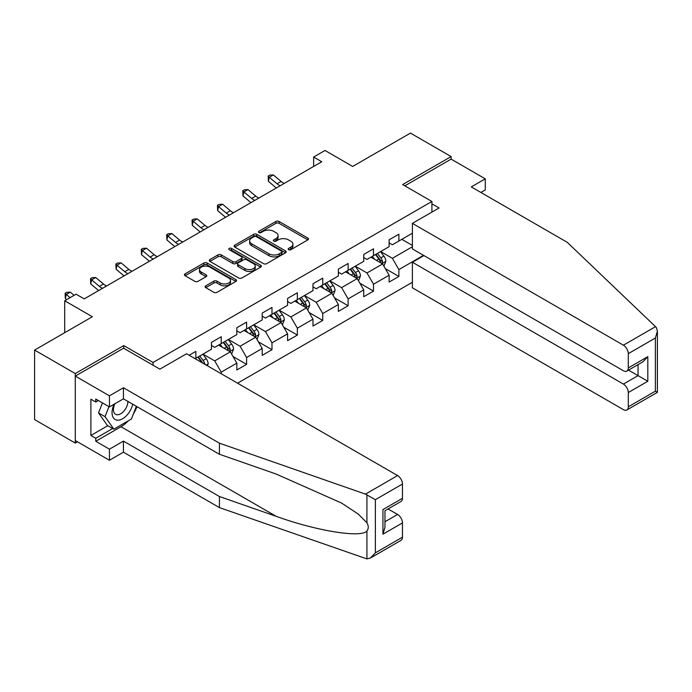 <?xml version="1.0" encoding="UTF-8"?>
<svg xmlns="http://www.w3.org/2000/svg" width="692" height="692" viewBox="0 0 692 692"><rect width="100%" height="100%" fill="white"/><g stroke="black" fill="none" stroke-linecap="round" stroke-linejoin="round"><path stroke-width="1.04" d="M288.616 249.691A1.583 0.917 0 0 0 290.856 249.691L307.819 239.899A2.258 1.306 0 0 0 308.485 238.974A2.258 1.306 0 0 0 307.819 238.057L279.075 221.457A2.258 1.306 0 0 0 275.883 221.457L258.912 231.258A1.583 0.917 0 0 0 258.453 231.898A1.583 0.917 0 0 0 258.912 232.547A1.583 0.917 0 0 0 261.152 232.547L263.349 231.275A7.231 4.169 0 0 1 273.565 231.275L275.961 232.659A7.231 4.169 0 0 1 278.08 235.609A7.231 4.169 0 0 1 275.961 238.558L273.764 239.83A1.583 0.917 0 0 0 273.305 240.479A1.583 0.917 0 0 0 273.764 241.119A1.583 0.917 0 0 0 276.004 241.119L278.201 239.856A7.231 4.169 0 0 1 288.417 239.856L290.813 241.231A7.231 4.169 0 0 1 292.932 244.19A7.231 4.169 0 0 1 290.813 247.139L288.616 248.402A1.583 0.917 0 0 0 288.157 249.051A1.583 0.917 0 0 0 288.616 249.691L288.616 248.402M205.775 285.813A2.258 1.306 0 0 0 205.109 286.739A2.258 1.306 0 0 0 205.775 287.656L213.837 292.318A2.258 1.306 0 0 0 217.037 292.318L235.877 281.436A2.258 1.306 0 0 0 236.543 280.511A2.258 1.306 0 0 0 235.877 279.594L207.133 262.995A2.258 1.306 0 0 0 203.941 262.995L185.093 273.876A2.258 1.306 0 0 0 184.435 274.793A2.258 1.306 0 0 0 185.093 275.719L194.833 281.341A2.258 1.306 0 0 0 198.033 281.341L206.095 276.688A2.258 1.306 0 0 0 206.752 275.762A2.258 1.306 0 0 0 206.095 274.845L201.26 272.051A6.038 3.486 0 0 1 199.495 269.586A6.038 3.486 0 0 1 203.223 266.368A6.038 3.486 0 0 1 209.806 267.121L228.732 278.046A6.038 3.486 0 0 1 230.505 280.511A6.038 3.486 0 0 1 226.768 283.737A6.038 3.486 0 0 1 220.186 282.976L217.037 281.16A2.258 1.306 0 0 0 213.837 281.16L205.775 285.813L205.775 287.656L213.837 283.037L213.837 281.16M480.879 192.463L485.274 189.928L485.274 178.839L451.106 159.117L451.106 156.582L410.434 133.098L352.678 166.443L325.015 150.475L313.632 157.049L321.763 161.746L84.225 298.892L76.085 294.195L64.702 300.769L64.702 332.705M123.756 348.301L123.756 345.576L75.272 373.568L34.6 350.083L92.356 316.737L64.702 300.769M123.756 345.576L153.044 362.478L431.912 201.476L431.912 212.098M451.106 156.582L402.623 184.574L431.912 201.476M263.505 263.643A2.258 1.306 0 0 0 266.697 263.643L285.545 252.762A2.258 1.306 0 0 0 286.203 251.836A2.258 1.306 0 0 0 285.545 250.919L256.801 234.32A2.258 1.306 0 0 0 253.601 234.32L234.761 245.202A2.258 1.306 0 0 0 234.095 246.118A2.258 1.306 0 0 0 234.761 247.044L263.505 263.643M229.882 250.037A1.583 0.917 0 0 1 231.483 250.262L231.483 248.385L260.711 265.252A2.258 1.306 0 0 1 261.377 266.178A2.258 1.306 0 0 1 260.711 267.095L241.863 277.976A2.258 1.306 0 0 1 238.671 277.976L209.927 261.386L217.989 256.758L217.989 254.881L209.927 259.535A2.258 1.306 0 0 0 209.269 260.46A2.258 1.306 0 0 0 209.927 261.386L209.927 259.535M217.989 256.758A2.258 1.306 0 0 1 221.189 256.758L221.189 254.881A2.258 1.306 0 0 0 217.989 254.881M221.189 254.881L232.841 261.611A2.258 1.306 0 0 0 236.041 261.611L241.387 258.523A2.258 1.306 0 0 0 242.053 257.597A2.258 1.306 0 0 0 241.387 256.68L229.251 249.674A1.583 0.917 0 0 1 228.784 249.025A1.583 0.917 0 0 1 229.761 248.186A1.583 0.917 0 0 1 231.483 248.385M75.272 373.568L75.272 443.079L34.6 419.594L34.6 350.083M153.044 365.203L153.044 362.478M237.564 383.195L412.389 282.267M412.389 233.23L398.886 241.024L398.886 234.173L389.12 239.804L389.12 246.663L373.498 255.677L373.498 248.826L363.741 254.457L363.741 261.317L348.119 270.33L348.119 263.479L338.362 269.11L338.362 275.97L322.74 284.983L322.74 278.132L312.974 283.763L312.974 290.623L297.361 299.645L297.361 292.785L287.595 298.416L287.595 305.276L271.982 314.298L271.982 307.438L262.216 313.069L262.216 319.929L246.594 328.951L246.594 322.091L236.837 327.723L236.837 334.582L221.215 343.604L221.215 336.745L211.458 342.384L211.458 349.235L195.836 358.257L195.836 351.398L189.167 355.247M423.53 255.348L398.886 269.586L398.886 276.437L389.12 282.077L389.12 275.217L373.498 284.239L373.498 291.09L363.741 296.73L363.741 289.87L348.119 298.892L348.119 305.743L338.362 311.383L338.362 304.523L322.74 313.545L322.74 320.405L312.974 326.036L312.974 319.176L297.361 328.198L297.361 335.058L287.595 340.689L287.595 333.829L271.982 342.851L271.982 349.711L262.216 355.342L262.216 348.483L246.594 357.505L246.594 364.364L236.837 369.995L236.837 363.136L221.215 372.158L221.215 373.758M195.836 358.257L195.101 358.681M218.611 345.1L230.324 351.865L214.71 360.887L202.99 354.122M211.458 345.481L214.71 347.358L221.215 343.604M214.71 360.887L221.215 372.158M230.324 351.865L236.837 363.136M243.991 330.447L255.711 337.212L240.089 346.234L228.377 339.469M236.837 330.828L240.089 332.705L246.594 328.951M240.089 346.234L246.594 357.505M255.711 337.212L262.216 348.483M269.378 315.794L281.09 322.558L265.469 331.58L253.756 324.816M262.216 316.175L265.469 318.052L271.982 314.298M265.469 331.58L271.982 342.851M281.09 322.558L287.595 333.829M294.757 301.141L306.469 307.905L290.848 316.927L279.135 310.163M287.595 301.522L290.848 303.399L297.361 299.645M290.848 316.927L297.361 328.198M306.469 307.905L312.974 319.176M320.137 286.488L331.849 293.252L316.235 302.274L304.515 295.51M312.974 286.869L316.235 288.746L322.74 284.983M316.235 302.274L322.74 313.545M331.849 293.252L338.362 304.523M345.516 271.835L357.236 278.599L341.614 287.621L329.902 280.857M338.362 272.215L341.614 274.093L348.119 270.33M341.614 287.621L348.119 298.892M357.236 278.599L363.741 289.87M370.895 257.182L382.615 263.946L366.994 272.968L355.281 266.204M363.741 257.562L366.994 259.439L373.498 255.677M366.994 272.968L373.498 284.239M382.615 263.946L389.12 275.217M412.389 246.759L392.373 258.306L380.661 251.551M401.81 239.337L412.389 245.444M389.12 242.901L392.373 244.786L398.886 241.024M392.373 258.306L398.886 269.586M75.272 443.079L77.469 441.807M313.632 157.049L313.632 166.443M385.297 268.6L398.886 276.437M359.918 283.253L373.498 291.09M334.539 297.906L348.119 305.743M309.151 312.559L322.74 320.405M283.772 327.212L297.361 335.058M258.393 341.865L271.982 349.711M233.014 356.518L246.594 364.364M289.247 249.916L290.813 249.016A7.231 4.169 0 0 0 292.932 246.067L292.932 244.19M278.08 235.609L278.08 237.486A7.231 4.169 0 0 1 275.961 240.444L274.395 241.344M307.819 238.057L307.819 239.899L279.075 223.334A2.258 1.306 0 0 0 275.883 223.334L259.543 232.772M285.511 252.779L256.801 236.197A2.258 1.306 0 0 0 253.601 236.197L234.787 247.061M281.549 252.485A1.583 0.917 0 0 0 282.016 251.836A1.583 0.917 0 0 0 281.549 251.196L256.317 236.629A1.583 0.917 0 0 0 254.085 236.629L251.767 237.962A7.231 4.169 0 0 0 249.648 240.911A7.231 4.169 0 0 0 251.767 243.861L269.015 253.817A7.231 4.169 0 0 0 279.239 253.817L281.549 252.485L281.549 254.362A1.583 0.917 0 0 0 282.016 253.713L282.016 251.836M249.648 240.911L249.648 242.788A7.231 4.169 0 0 0 251.767 245.738L251.767 243.861M281.549 254.362L279.239 255.703A7.231 4.169 0 0 1 269.015 255.703L251.767 245.738M221.189 256.758L232.841 263.488A2.258 1.306 0 0 0 236.041 263.488L241.387 260.4A2.258 1.306 0 0 0 242.053 259.483L242.053 257.597M231.483 250.262L260.685 267.112M244.942 268.6A6.038 3.486 0 0 0 251.525 269.352A6.038 3.486 0 0 0 255.253 266.126A6.038 3.486 0 0 0 253.488 263.661L246.819 259.811A2.258 1.306 0 0 0 243.627 259.811L238.273 262.899A2.258 1.306 0 0 0 237.615 263.825A2.258 1.306 0 0 0 238.273 264.751L244.942 268.6L244.942 270.477A6.038 3.486 0 0 0 251.525 271.229A6.038 3.486 0 0 0 255.253 268.012L255.253 266.126M237.615 263.825L237.615 265.702A2.258 1.306 0 0 0 238.273 266.628L238.273 264.751M244.942 270.477L238.273 266.628M230.505 280.511L230.505 282.388A6.038 3.486 0 0 1 226.768 285.614A6.038 3.486 0 0 1 220.186 284.862L217.037 283.037A2.258 1.306 0 0 0 213.837 283.037M199.495 269.586L199.495 271.463A6.038 3.486 0 0 0 201.26 273.937L201.26 272.051M206.06 276.705L201.26 273.937M235.851 281.454L207.133 264.872A2.258 1.306 0 0 0 203.941 264.872L185.127 275.736L185.093 273.876M383.896 266.169L385.833 261.299A6.098 3.521 -120 0 0 383.887 256.101L380.531 251.62M374.675 259.362L372.391 256.317M381.673 263.401L382.546 261.559A6.098 3.521 -120 0 0 380.799 257.891L377.443 253.41M375.912 254.293L379.64 259.258A3.105 1.791 60 0 1 380.202 260.209L382.546 261.559M375.488 254.535L378.844 259.016A6.098 3.521 60 0 1 380.591 262.683M280.225 185.724A11.505 6.643 60 0 1 277.051 183.795L269.3 177.273L268.392 181.33L276.151 187.852A17.257 9.965 -120 0 0 276.316 187.99M284.3 183.38A11.505 6.643 60 0 1 281.116 181.442L273.366 174.929L269.3 177.273L268.185 176.053L269.811 175.111L273.366 174.929M268.392 181.33L268.185 176.053M114.102 404.223A14.956 8.633 120 0 0 117.329 420.165A14.956 8.633 120 0 0 132.743 404.214M114.898 403.765A10.242 5.908 120 0 0 115.573 414.292A10.242 5.908 120 0 0 117.078 414.759A10.242 5.908 120 0 0 127.934 401.429M136.35 406.291L131.402 419.032L113.834 429.17L107.329 425.416L98.549 412.925L102.442 402.874M113.834 429.17L105.054 416.679L108.955 406.628M98.549 412.925L105.054 416.679M655.523 326.659L656.405 327.662L657.4 331.208L655.376 338.016L628.293 353.655A6.903 3.988 -120 0 0 623.406 345.196L655.523 326.659L567.276 242.338L471.287 186.918L485.274 178.839M423.937 255.59L412.389 262.259L412.389 287.803L623.406 409.638A6.903 3.988 -120 0 0 626.857 409.975A6.903 3.988 -120 0 0 628.293 406.818L628.293 392.537A6.903 3.988 -120 0 0 623.406 384.086L638.05 375.635L647.816 381.266L628.293 392.537M412.389 262.259L623.406 384.086M431.912 203.829L439.074 207.963L412.389 223.369L412.389 248.912L623.406 370.748A6.903 3.988 -120 0 0 626.857 371.094A6.903 3.988 -120 0 0 628.293 367.928L628.293 353.655M412.389 223.369L623.406 345.196M451.106 159.117L404.82 185.837M628.518 370.133L638.05 375.635L638.05 364.632M628.293 367.928L647.816 356.657L642.929 361.812L626.857 371.094M628.293 406.818L655.376 391.179L656.405 391.776M128.167 420.9A25.889 14.947 -60 0 1 120.996 426.73L95.773 441.288L109.44 449.186L123.435 441.107L219.425 496.527L219.425 507.608L366.924 558.902L370.488 557.994L375.375 552.839L402.459 537.2A6.903 3.988 60 0 1 401.031 540.357L370.488 557.994M219.425 496.527L276.16 516.318C316.469 530.963 361.622 538.238 366.924 530.937C368.689 528.714 368.689 525.989 366.924 522.754L358.162 514.009L341.58 503.058L276.16 474.046L219.425 454.255L123.435 398.834L109.44 406.913L95.773 399.024L95.773 402.026L90.894 399.206L90.894 435.467L95.773 438.287L112.701 428.512M109.44 449.186L109.44 460.267L75.272 440.545L75.272 376.102L123.6 348.206L159.878 369.147L186.563 353.742L397.58 475.577A6.903 3.988 60 0 1 402.459 484.028L402.459 498.309A6.903 3.988 60 0 1 401.031 501.466L384.96 510.748L384.96 527.391L382.935 534.189L382.935 509.58C385.574 511.103 385.574 511.103 382.935 509.58L402.459 498.309M123.435 441.107L123.435 452.187L109.44 460.267M219.425 507.608L123.435 452.187M402.459 484.028L375.375 499.676L365.462 494.123L219.425 443.174L123.435 387.754L109.44 395.824L109.44 406.913M109.44 395.824L75.272 376.102M95.773 441.288L95.773 438.287M123.435 387.754L123.435 398.834M219.425 443.174L219.425 454.255M384.96 521.751L397.58 514.467A6.903 3.988 60 0 1 402.459 522.918L402.459 537.2M397.58 514.467L388.048 508.966M136.981 406.654A25.889 14.947 -60 0 1 133.305 414.127M98.376 400.521L95.773 402.026M90.894 435.467L107.814 425.701M358.517 280.822L360.454 275.952A6.098 3.521 -120 0 0 358.508 270.762L355.152 266.273M349.296 274.015L347.012 270.97M356.285 278.054L357.159 276.212A6.098 3.521 -120 0 0 355.42 272.544L352.055 268.063M350.533 268.946L354.252 273.92A3.105 1.791 60 0 1 354.823 274.862L357.159 276.212M350.109 269.188L353.465 273.669A6.098 3.521 60 0 1 355.212 277.336M333.137 295.484L335.075 290.605A6.098 3.521 -120 0 0 333.129 285.415L329.764 280.926M323.917 288.668L321.633 285.623M330.906 292.707L331.779 290.865A6.098 3.521 -120 0 0 330.032 287.197L326.676 282.717M325.153 283.599L328.873 288.573A3.105 1.791 60 0 1 329.435 289.515L331.779 290.865M324.721 283.841L328.086 288.322A6.098 3.521 60 0 1 329.825 291.989M254.846 200.377A11.505 6.643 60 0 1 251.672 198.448L243.921 191.926L243.013 195.983L250.763 202.505A17.257 9.965 -120 0 0 250.937 202.644M258.912 198.033A11.505 6.643 60 0 1 255.737 196.095L247.987 189.582L243.921 191.926L242.805 190.707L244.432 189.764L247.987 189.582M243.013 195.983L242.805 190.707M229.467 215.03A11.505 6.643 60 0 1 226.293 213.101L218.534 206.579L217.634 210.636L225.384 217.158A17.257 9.965 -120 0 0 225.549 217.297M233.533 212.686A11.505 6.643 60 0 1 230.358 210.749L222.608 204.235L218.534 206.579L217.426 205.36L219.053 204.425L222.608 204.235M217.634 210.636L217.426 205.36M307.758 310.137L309.687 305.258A6.098 3.521 -120 0 0 307.741 300.068L304.385 295.579M298.529 303.321L296.254 300.276M305.527 307.36L306.4 305.518A6.098 3.521 -120 0 0 304.653 301.85L301.297 297.37M299.766 298.252L303.494 303.226A3.105 1.791 60 0 1 304.056 304.169L306.4 305.518M299.342 298.494L302.698 302.975A6.098 3.521 60 0 1 304.445 306.642M282.371 324.79L284.308 319.912A6.098 3.521 -120 0 0 282.362 314.722L279.006 310.232M273.15 317.974L270.875 314.929M280.148 322.014L281.021 320.171A6.098 3.521 -120 0 0 279.274 316.503L275.918 312.023M274.387 312.905L278.115 317.879A3.105 1.791 60 0 1 278.677 318.822L281.021 320.171M273.963 313.147L277.319 317.628A6.098 3.521 60 0 1 279.066 321.296M256.992 339.443L258.929 334.565A6.098 3.521 -120 0 0 256.983 329.375L253.627 324.894M247.771 332.636L245.487 329.591M254.768 336.667L255.633 334.824A6.098 3.521 -120 0 0 253.895 331.157L250.53 326.676M249.008 327.558L252.736 332.532A3.105 1.791 60 0 1 253.298 333.475L255.633 334.824M248.584 327.8L251.94 332.281A6.098 3.521 60 0 1 253.687 335.949M204.088 229.683A11.505 6.643 60 0 1 200.914 227.755L193.155 221.232L192.255 225.289L200.005 231.811A17.257 9.965 -120 0 0 200.17 231.95M208.154 227.339A11.505 6.643 60 0 1 204.979 225.402L197.22 218.888L193.155 221.232L192.039 220.013L193.665 219.079L197.22 218.888M192.255 225.289L192.039 220.013M178.7 244.337A11.505 6.643 60 0 1 175.526 242.408L167.775 235.885L166.867 239.942L174.626 246.464A17.257 9.965 -120 0 0 174.791 246.603M182.775 241.992A11.505 6.643 60 0 1 179.6 240.055L171.841 233.541L167.775 235.885L166.66 234.666L168.286 233.732L171.841 233.541M166.867 239.942L166.66 234.666M153.321 258.998A11.505 6.643 60 0 1 150.147 257.061L142.396 250.539L141.488 254.604L149.247 261.118A17.257 9.965 -120 0 0 149.411 261.256M157.387 256.645A11.505 6.643 60 0 1 154.212 254.708L146.462 248.194L142.396 250.539L141.28 249.319L142.907 248.385L146.462 248.194M141.488 254.604L141.28 249.319M231.612 354.096L233.55 349.218A6.098 3.521 -120 0 0 231.604 344.028L228.248 339.547M222.392 347.289L220.108 344.244M229.381 351.32L230.254 349.477A6.098 3.521 -120 0 0 228.507 345.81L225.151 341.329M223.628 342.211L227.348 347.185A3.105 1.791 60 0 1 227.919 348.128L230.254 349.477M223.196 342.453L226.561 346.934A6.098 3.521 60 0 1 228.299 350.602M127.942 273.651A11.505 6.643 60 0 1 124.768 271.714L117.009 265.192L116.109 269.257L123.859 275.771A17.257 9.965 -120 0 0 124.024 275.909M132.008 271.299A11.505 6.643 60 0 1 128.833 269.361L121.083 262.848L117.009 265.192L115.901 263.972L117.528 263.038L121.083 262.848M116.109 269.257L115.901 263.972M207.488 365.826L208.162 363.871A6.098 3.521 -120 0 0 206.225 358.681L202.86 354.2M204.91 364.338L204.875 364.13A6.098 3.521 -120 0 0 203.128 360.463L199.772 355.982M198.241 356.864L201.969 361.838A3.105 1.791 60 0 1 202.531 362.781L204.875 364.13M197.817 357.107L201.173 361.596A6.098 3.521 60 0 1 201.813 362.556M102.563 288.305A11.505 6.643 60 0 1 99.389 286.367L91.629 279.853L90.73 283.91L98.48 290.424A17.257 9.965 -120 0 0 98.645 290.562M106.629 285.952A11.505 6.643 60 0 1 103.454 284.023L95.695 277.501L91.629 279.853L90.514 278.625L92.148 277.691L95.695 277.501M90.73 283.91L90.514 278.625M74.105 295.337L70.316 292.154L66.25 294.507L65.342 298.563L66.64 299.645M70.039 297.69L65.135 293.287L66.761 292.344L70.316 292.154M65.342 298.563L65.135 293.287M290.813 249.016L290.813 247.139M273.764 241.119L273.764 239.83M275.961 240.444L275.961 238.558M258.912 232.547L258.912 231.258M275.883 223.334L275.883 221.457M279.075 223.334L279.075 221.457M234.761 247.044L234.761 245.202M253.601 236.197L253.601 234.32M256.801 236.197L256.801 234.32M285.545 252.762L285.545 250.919M269.015 255.703L269.015 253.817M279.239 255.703L279.239 253.817M232.841 263.488L232.841 261.611M236.041 263.488L236.041 261.611M241.387 260.4L241.387 258.523M260.711 267.095L260.711 265.252M217.037 283.037L217.037 281.16M220.186 284.862L220.186 282.976M206.095 276.688L206.095 274.845M203.941 264.872L203.941 262.995M207.133 264.872L207.133 262.995M235.877 281.436L235.877 279.594M382.01 263.6L385.79 261.412M380.799 257.891L383.887 256.101M376.457 260.391L378.844 259.016M277.051 183.795L281.116 181.442M655.376 391.179L655.376 338.016M647.816 356.657L647.816 381.266M366.924 558.902L366.924 530.937M366.924 522.754L366.924 494.789M375.375 499.676L375.375 552.839M402.459 522.918L382.935 534.189M365.462 494.123L397.58 475.577M120.996 426.73L276.16 516.318M356.631 278.253L360.411 276.065M355.42 272.544L358.508 270.762M351.078 275.044L353.465 273.669M331.252 292.906L335.032 290.718M330.032 287.197L333.129 285.415M325.698 289.697L328.086 288.322M251.672 198.448L255.737 196.095M226.293 213.101L230.358 210.749M305.864 307.559L309.653 305.38M304.653 301.85L307.741 300.068M300.319 304.35L302.698 302.975M280.485 322.212L284.274 320.033M279.274 316.503L282.362 314.722M274.932 319.012L277.319 317.628M255.106 336.866L258.886 334.686M253.895 331.157L256.983 329.375M249.553 333.665L251.94 332.281M200.914 227.755L204.979 225.402M175.526 242.408L179.6 240.055M150.147 257.061L154.212 254.708M229.727 351.519L233.507 349.339M228.507 345.81L231.604 344.028M224.173 348.318L226.561 346.934M124.768 271.714L128.833 269.361M206.216 365.091L208.128 363.992M203.128 360.463L206.225 358.681M200.663 361.89L201.173 361.596M99.389 286.367L103.454 284.023M657.4 331.208L657.4 392.347L626.857 409.975"/></g></svg>
